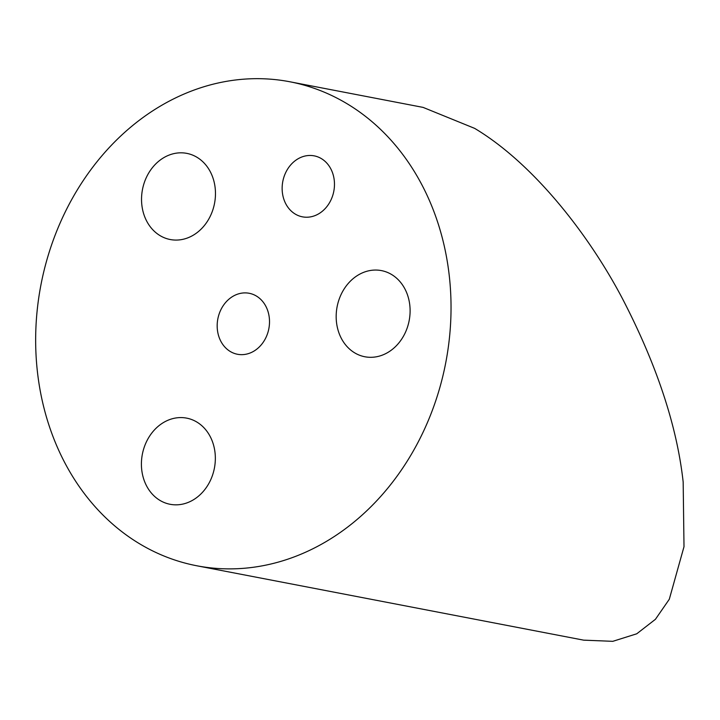<?xml version="1.0" encoding="UTF-8"?>
<svg xmlns="http://www.w3.org/2000/svg" width="720" height="720" viewBox="0 0 720 720"><rect width="100%" height="100%" fill="white"/><g stroke="black" fill="none" stroke-linecap="round" stroke-linejoin="round"><path stroke-width="1.08" d="M289.872 81.774L423.099 107.397L474.651 128.376C533.511 163.575 588.717 234.54 622.287 298.332C656.694 364.644 676.989 425.889 683.172 482.067L684 546.696L669.303 599.247L655.434 619.299L636.741 633.798L612.783 641.331L583.65 640.152L196.812 565.776A246.429 206.109 100.9 0 1 63.549 215.478A246.429 206.109 100.9 0 1 289.872 81.774A246.429 206.109 100.9 0 1 423.144 432.072A246.429 206.109 100.9 0 1 196.812 565.776M285.651 172.701A31.05 25.965 -79.1 0 0 302.445 216.837A31.05 25.965 -79.1 0 0 330.957 199.998A31.05 25.965 -79.1 0 0 314.172 155.853A31.05 25.965 -79.1 0 0 285.651 172.701M220.689 310.131A31.05 25.965 -79.1 0 0 237.483 354.267A31.05 25.965 -79.1 0 0 265.995 337.428A31.05 25.965 -79.1 0 0 249.201 293.283A31.05 25.965 -79.1 0 0 220.689 310.131M146.376 441.927A43.866 36.684 -79.1 0 0 170.1 504.288A43.866 36.684 -79.1 0 0 210.384 480.483A43.866 36.684 -79.1 0 0 186.66 418.131A43.866 36.684 -79.1 0 0 146.376 441.927M341.136 294.408A43.866 36.684 -79.1 0 0 364.86 356.76A43.866 36.684 -79.1 0 0 405.144 332.955A43.866 36.684 -79.1 0 0 381.42 270.603A43.866 36.684 -79.1 0 0 341.136 294.408M146.502 177.165A43.866 36.684 -79.1 0 0 170.226 239.526A43.866 36.684 -79.1 0 0 210.51 215.721A43.866 36.684 -79.1 0 0 186.786 153.369A43.866 36.684 -79.1 0 0 146.502 177.165"/></g></svg>

